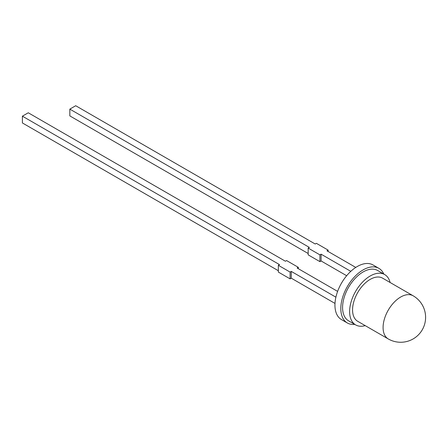 <?xml version="1.0" encoding="UTF-8"?>
<svg xmlns="http://www.w3.org/2000/svg" width="448" height="448" viewBox="0 0 448 448"><rect width="100%" height="100%" fill="white"/><g stroke="black" fill="none" stroke-linecap="round" stroke-linejoin="round"><path stroke-width="0.67" d="M357.717 321.306A24.909 14.381 -60 0 1 353.898 301.347A24.909 14.381 -60 0 1 370.166 279.401A24.909 14.381 -60 0 1 382.62 278.169L413.146 295.792A24.909 14.381 -60 0 0 400.691 297.024A24.909 14.381 -60 0 0 383.085 327.527A24.909 14.381 -60 0 0 388.242 338.929L357.717 321.306M390.102 282.486A29.058 16.778 120 0 0 384.698 274.574A29.058 16.778 120 0 0 370.166 276.013A29.058 16.778 120 0 0 351.187 301.616A29.058 16.778 120 0 0 355.639 324.901A29.058 16.778 120 0 0 365.198 325.629M355.639 324.901L348.594 320.835A29.058 16.778 -60 0 1 344.142 297.55A29.058 16.778 -60 0 1 363.121 271.942A29.058 16.778 -60 0 1 377.653 270.502L384.698 274.574M383.796 274.053A31.55 18.217 120 0 0 378.896 268.346A31.55 18.217 120 0 0 363.121 269.909A31.55 18.217 120 0 0 342.513 297.713A31.55 18.217 120 0 0 347.351 322.991A31.55 18.217 120 0 0 354.738 324.38M378.896 268.346L373.027 264.958A31.55 18.217 120 0 0 357.252 266.521A31.55 18.217 120 0 0 336.644 294.319A31.55 18.217 120 0 0 341.477 319.603L347.351 322.991M355.774 267.428L326.962 250.796L328.132 250.118L328.132 251.474M328.132 250.118L316.394 243.337L315.218 244.014L75.706 105.734L69.832 109.122L69.832 115.903L308.174 253.506M350.806 271.342L321.087 254.184L319.917 254.862L308.174 248.086L309.35 247.408L69.832 109.122M308.174 248.086L308.174 254.862L319.917 261.643L319.917 254.862M321.087 254.184L321.087 260.96L319.917 261.643M346.662 275.727L321.087 260.96M337.618 291.385L297.136 268.01L298.312 267.333L298.312 268.688M298.312 267.333L286.569 260.557L285.398 261.234L28.269 112.784L22.4 116.172L22.4 122.954L278.354 270.726M278.354 265.3L278.354 272.082L290.091 278.858L290.091 272.082L278.354 265.3L279.53 264.622L22.4 116.172M290.091 278.858L291.267 278.18L291.267 271.404L290.091 272.082M334.992 303.425L291.267 278.18M335.894 297.17L291.267 271.404M388.242 338.929A24.909 24.909 0 0 0 425.6 317.363A24.909 24.909 0 0 0 413.146 295.792"/></g></svg>
